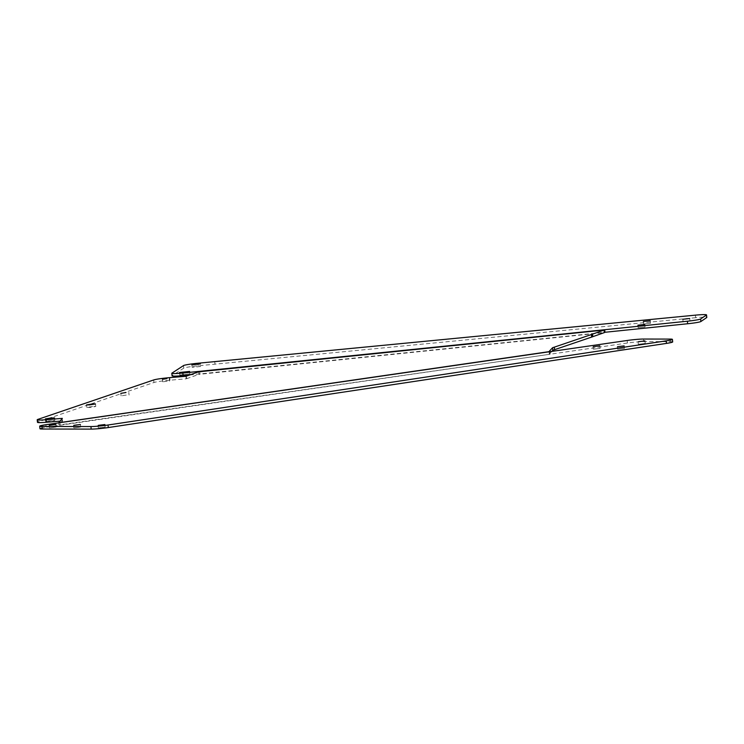 <?xml version="1.0" encoding="UTF-8"?>
<svg xmlns="http://www.w3.org/2000/svg" width="744" height="744" viewBox="0 0 744 744"><rect width="100%" height="100%" fill="white"/><g stroke="black" fill="none" stroke-linecap="round" stroke-linejoin="round"><path stroke-width="0.56" stroke-dasharray="3.72 2.79" d="M672.688 341.914A12.834 0.939 -6.1 0 0 671.246 341.645A12.834 0.939 -6.1 0 0 670.437 341.626L643.839 341.589A12.834 0.939 -6.1 0 0 627.434 343.031L550.095 354.228L549.825 351.68M98.664 427.893L105.164 427.075L98.664 427.893M74.168 427.856L80.668 427.037L74.168 427.856M49.671 427.819L56.172 427.01L49.671 427.819M638.715 344.258L645.225 343.44L638.715 344.258M617.901 349.234L624.402 348.425L617.901 349.234M593.61 349.196L600.12 348.387L593.61 349.196M695.408 315.149L695.677 317.697A12.834 0.939 173.9 0 1 706.781 317.4M695.677 317.697L198.146 365.797A12.834 0.939 -6.1 0 0 183.777 368.131L172.18 375.701A12.834 0.939 -6.1 0 0 172.078 375.794M200.657 366.485L192.185 367.369L200.657 366.485L200.396 363.918M189.878 373.962L179.778 375.023L189.878 373.962M643.625 324.021L650.516 323.305L643.625 324.021M638.157 327.732L645.048 327.007L638.157 327.741L637.887 325.202M683.094 321.799L689.986 321.073L683.094 321.799M51.624 420.481L45.635 421.448L54.842 420.462L51.624 420.481M92.647 406.512L86.843 407.452L89.959 407.433L95.762 406.494L92.647 406.512M126.275 395.064L121.086 395.901L126.275 395.064M167.168 381.142L162.722 381.858L167.168 381.142M59.873 421.151L62.617 420.918L62.347 418.37M185.944 376.287L186.214 378.836L169.985 380.184A12.834 0.939 -6.1 0 0 153.971 382.5L38.065 421.96A12.834 0.939 -6.1 0 0 37.47 422.322M186.326 376.129L186.595 378.677L187.442 378.426L187.172 375.878M189.776 374.957L604.965 332.27M199.708 371.433L199.978 373.981L187.442 378.426M198.685 371.823L198.964 374.372L604.314 332.624M59.836 422.611L60.106 425.159L58.934 425.001L62.617 420.918L62.105 418.733M549.128 351.456L549.398 354.005L550.095 354.228L46.156 427.261A12.834 0.939 -6.1 0 0 39.962 428.739M550.095 354.228L58.934 425.001L58.664 422.462M549.398 354.005L551.806 351.391M172.18 375.701L171.911 373.153M38.065 421.96L37.795 419.421M153.971 382.5L153.692 379.952M169.985 380.184L169.716 377.636M215.007 364.179L214.737 361.631M198.146 365.797L197.867 363.249M183.777 368.131L183.508 365.592M46.156 427.261L45.886 424.712M670.437 341.626L670.167 339.087M643.839 341.589L643.569 339.041M627.434 343.031L627.164 340.482M105.164 427.075L104.895 424.536M80.668 427.037L80.399 424.499M56.172 427.01L55.902 424.461M645.225 343.44L644.955 340.901M624.402 348.425L624.132 345.876M600.12 348.387L599.85 345.839M189.887 373.944L189.608 371.396M650.247 320.757L650.516 323.305M644.778 324.458L645.048 327.007M689.707 318.525L689.986 321.073M45.635 421.448L45.365 418.9M86.843 407.452L86.564 404.903M121.086 395.901L120.816 393.353M162.722 381.858L162.443 379.31M169.558 381.123L169.288 378.584M129.065 395.045L128.796 392.497M95.762 406.494L95.483 403.955M54.842 420.462L54.563 417.914M682.815 319.269L683.085 321.808M643.355 321.492L643.625 324.04M179.778 375.023L179.509 372.474M192.185 367.369L191.915 364.83M62.087 418.695L62.366 421.234M593.228 349.122L592.949 346.574M617.511 349.159L617.241 346.611M638.333 344.184L638.054 341.636M49.281 427.744L49.011 425.196M73.777 427.781L73.507 425.233M98.273 427.819L98.003 425.27M549.026 351.577L549.295 354.125"/><path stroke-width="1.12" d="M39.692 426.191L39.962 428.739A12.834 0.939 -6.1 0 0 42.213 429.028L91.196 429.102A12.834 0.939 -6.1 0 0 108.289 427.558L666.494 343.393A12.834 0.939 -6.1 0 0 672.688 341.914L672.409 339.376A12.834 0.939 -6.1 0 0 670.976 339.097A12.834 0.939 -6.1 0 0 670.167 339.087L643.569 339.041A12.834 0.939 -6.1 0 0 627.164 340.482L45.886 424.712A12.834 0.939 -6.1 0 0 39.692 426.191A12.834 0.939 -6.1 0 0 41.934 426.479L90.926 426.554A12.834 0.939 -6.1 0 0 108.02 425.01L666.224 340.845A12.834 0.939 -6.1 0 0 672.409 339.376M98.385 425.345L104.895 424.536L98.385 425.345M73.889 425.308L80.399 424.499L73.889 425.308M49.402 425.27L55.902 424.461L49.402 425.27M638.445 341.71L644.955 340.901L638.445 341.71M617.632 346.685L624.132 345.876L617.632 346.685M593.34 346.648L599.85 345.839L593.34 346.648M695.408 315.149A12.834 0.939 173.9 0 1 706.53 314.898A12.834 0.939 173.9 0 1 706.512 314.954A12.834 0.939 173.9 0 1 706.419 315.038L700.616 318.981A12.834 0.939 173.9 0 1 687.391 321.203L604.695 329.722L604.035 330.076L604.314 332.624L604.965 332.27L604.695 329.722L182.838 373.051A12.834 0.939 -6.1 0 1 171.79 373.302A12.834 0.939 -6.1 0 1 171.808 373.246A12.834 0.939 -6.1 0 1 171.911 373.153L183.508 365.592A12.834 0.939 -6.1 0 1 197.867 363.249L695.408 315.149M706.781 317.4A12.834 0.939 173.9 0 1 706.8 317.446A12.834 0.939 173.9 0 1 706.791 317.502A12.834 0.939 173.9 0 1 706.698 317.586L700.894 321.52A12.834 0.939 173.9 0 1 687.661 323.752L604.965 332.27M200.387 363.937L191.915 364.83L200.387 363.937M189.608 371.414L179.509 372.474L189.608 371.414M643.355 321.482L650.247 320.757L643.355 321.482M637.887 325.184L644.778 324.458L637.887 325.184M682.815 319.25L689.707 318.525L682.815 319.25M51.355 417.933L45.365 418.9L54.563 417.914L51.355 417.933M92.368 403.973L86.564 404.903L89.68 404.885L95.483 403.955L92.368 403.973M126.006 392.516L120.816 393.353L126.006 392.516M166.898 378.594L162.443 379.31L166.898 378.594M199.708 371.433L185.944 376.287L169.716 377.636A12.834 0.939 -6.1 0 0 153.692 379.952L37.795 419.421A12.834 0.939 -6.1 0 0 37.2 419.774A12.834 0.939 -6.1 0 0 46.119 419.718L62.347 418.37M554.327 347.15L591.387 334.54L591.657 337.079L552.839 350.275L552.569 347.727L554.327 347.15L554.596 349.699M37.2 419.774L37.47 422.322A12.834 0.939 -6.1 0 0 46.388 422.267L59.873 421.151M592.271 336.902L592.791 336.679L592.522 334.13L591.991 334.354L592.271 336.902L591.657 337.079M591.991 334.354L591.387 334.54M172.078 375.794A12.834 0.939 -6.1 0 0 172.069 375.841A12.834 0.939 -6.1 0 0 183.117 375.599L189.776 374.957M592.791 336.679L604.314 332.624M592.522 334.13L604.035 330.076L198.685 371.823M59.836 422.611L549.146 351.642M58.702 422.787L62.105 418.733M551.806 351.391L552.839 350.275M549.128 351.456L552.569 347.727M666.494 343.393L666.224 340.845M46.388 422.267L46.119 419.718M183.117 375.599L182.838 373.051M700.616 318.981L700.894 321.52M687.391 321.203L687.661 323.752M706.419 315.038L706.698 317.586M42.213 429.028L41.934 426.479M91.196 429.102L90.926 426.554M108.289 427.558L108.02 425.01M706.53 314.898L706.8 317.446M172.069 375.841L171.79 373.302"/></g></svg>
